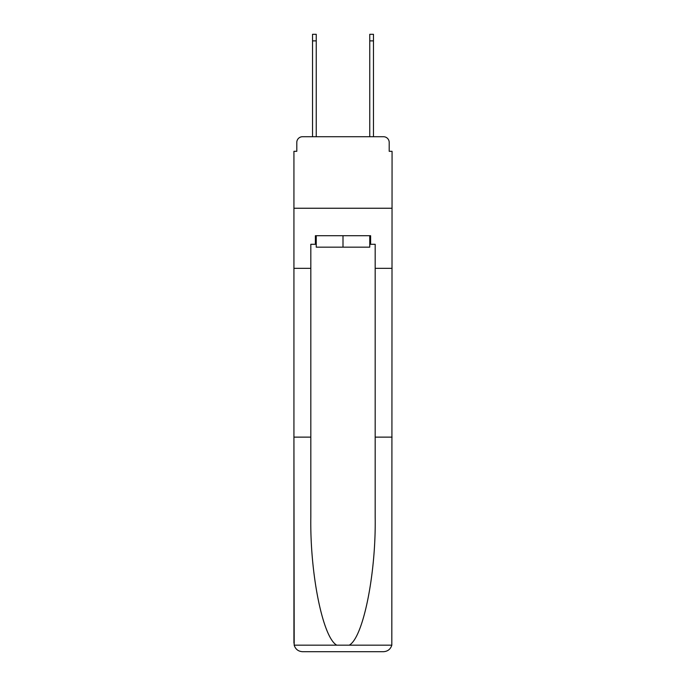 <?xml version="1.0" encoding="UTF-8"?>
<svg xmlns="http://www.w3.org/2000/svg" width="686" height="686" viewBox="0 0 686 686"><rect width="100%" height="100%" fill="white"/><g stroke="black" fill="none" stroke-linecap="round" stroke-linejoin="round"><path stroke-width="1.03" d="M296.798 142.448L296.798 151.314L296.798 142.448A5.72 5.72 0 0 1 302.517 136.72L312.533 136.72L312.533 34.3L316.246 34.3L316.246 136.72L320.688 136.72M369.754 244.293L370.612 244.293L370.612 235.71L315.389 235.71L315.389 244.293L310.818 244.293L310.818 437.128L293.934 437.128L294.183 645.174C295.486 649.23 298.264 651.408 302.517 651.7L383.483 651.7C387.736 651.408 390.514 649.23 391.817 645.174L392.066 151.314L389.202 151.314L389.202 142.448A5.72 5.72 0 0 0 383.483 136.72L302.517 136.72M310.818 268.329L293.934 268.329L293.934 208.244L392.066 208.244L293.934 208.244L293.934 151.314L296.798 151.314M365.312 136.72L369.754 136.72L369.754 34.3L373.467 34.3L373.467 136.72L383.483 136.72M389.202 151.314L389.202 142.448M302.517 651.7L324.264 651.7L302.517 651.7M310.818 437.128L310.818 517.158C309.926 574.01 322.84 637.697 336.766 645.174L349.234 645.174C363.16 637.697 376.074 574.01 375.182 517.158L375.182 244.293L370.612 244.293M293.934 643.116L293.934 268.329M392.066 268.329L375.182 268.329M392.066 437.128L375.182 437.128M315.389 244.293L316.246 244.293M316.246 235.71L316.246 247.157L369.754 247.157L369.754 235.71M343 235.71L343 247.157M294.183 645.174L336.766 645.174M349.234 645.174L391.817 645.174M312.533 40.877L316.246 40.877M373.467 40.877L369.754 40.877"/></g></svg>

